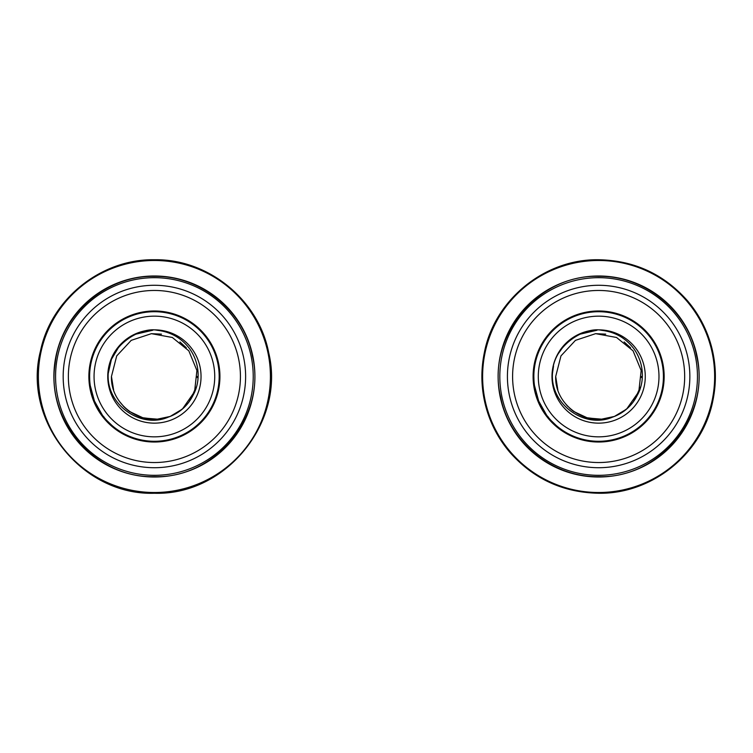<?xml version="1.0" encoding="UTF-8"?>
<svg xmlns="http://www.w3.org/2000/svg" width="753" height="753" viewBox="0 0 753 753"><rect width="100%" height="100%" fill="white"/><g stroke="black" fill="none" stroke-linecap="round" stroke-linejoin="round"><path stroke-width="1.13" d="M561.973 348.244L560.044 350.945M552.984 368.866L552.674 371.041M601.675 311.045L598.908 311.714A15.738 15.738 0 0 1 598.795 311.714M598.475 311.714A15.738 15.738 0 0 1 598.353 311.714L595.595 311.045M664.09 379.54L663.421 376.773L664.09 373.46M598.908 311.714L598.353 311.714M595.595 441.955L598.353 441.286L601.675 441.955M556.175 425.436L551.281 420.711M533.18 373.46L533.849 376.5A64.786 64.786 0 0 0 598.635 441.286A64.786 64.786 0 0 0 663.421 376.5A64.786 64.786 0 0 0 598.635 311.714A64.786 64.786 0 0 0 533.849 376.5L533.18 379.54M551.111 420.522L550.283 419.619M549.445 418.659L548.288 417.266M549.643 418.894L550.236 419.562L549.643 418.894M645.274 376.5A46.648 46.648 0 0 1 598.635 423.148A46.648 46.648 0 0 1 551.987 376.5A46.648 46.648 0 0 1 598.635 329.852A46.648 46.648 0 0 1 645.274 376.5A46.648 46.648 0 0 0 598.635 329.852A46.648 46.648 0 0 0 551.987 376.5A46.648 46.648 0 0 0 598.635 423.148A46.648 46.648 0 0 0 645.274 376.5M601.468 330.303C615.06 331.847 625.959 338.135 634.167 349.176C644.747 364.433 644.352 383.126 637.217 395.353A42.94 42.94 0 0 1 612.547 417.124C585.307 429.097 550.368 404.992 552.448 373.573C552.758 344.949 585.439 326.454 601.468 330.303M596.978 330.247L579.735 334.257L596.687 330.256M563.329 346.578L558.688 353.129M553.521 366.156L552.448 373.573L553.333 367.012M571.951 410.15L574.031 411.703M641.575 376.5L641.565 377.582M639.457 389.838L633.527 401.528M610.476 417.774L606.965 418.63M557.86 389.969L555.695 376.5L560.957 355.905L575.452 340.356L595.632 333.664L616.547 337.476L633.066 350.842L641.161 370.504L638.817 391.635L626.637 409.058M595.529 333.673L605.723 334.144M624.124 341.937L630.543 347.764M626.581 409.105L614.392 416.447L600.461 419.402L586.333 417.642L573.56 411.364M563.555 401.274L566.567 405.058M566.557 405.058L568.299 406.893M569.409 407.957L570.077 408.568M570.35 408.813L572.082 410.253M569.616 408.154L573.861 411.58L587.604 418L602.729 419.252M613.319 416.851L616.199 415.684M619.672 413.934L627.786 408.032M630.506 405.283L632.511 402.883M634.732 399.758L640.191 387.306M555.695 376.5C554.594 404.841 586.088 427.356 612.547 417.124M563.31 346.596L558.707 353.091M553.53 366.118L552.448 373.573L553.464 366.4M596.47 330.266L579.81 334.219M563.103 346.841L558.848 352.856M533.971 380.416L533.849 376.5A64.786 64.786 0 0 0 598.635 441.286A64.786 64.786 0 0 0 663.421 376.5A64.786 64.786 0 0 0 598.635 311.714A64.786 64.786 0 0 0 533.849 376.5A64.786 64.786 0 0 0 598.635 441.286A64.786 64.786 0 0 0 663.421 376.5A64.786 64.786 0 0 0 598.635 311.714A64.786 64.786 0 0 0 533.849 376.5A64.786 64.786 0 0 0 598.635 441.286A64.786 64.786 0 0 0 663.421 376.5M554.716 424.127L553.624 423.101M567.583 406.159L568.073 406.667M558.274 427.177L557.502 426.556M557.493 426.546L556.411 425.643M548.579 417.623L548.062 416.776M117.741 348.244L115.811 350.945M108.752 368.866L108.441 371.041M157.443 311.045L154.676 311.714A15.738 15.738 0 0 1 154.553 311.714M154.243 311.714A15.738 15.738 0 0 1 154.12 311.714L151.353 311.045M219.857 379.54L219.179 376.5L219.857 373.46M154.676 311.714L154.12 311.714M151.353 441.955L154.12 441.286L157.443 441.955M111.943 425.436L107.048 420.711M88.948 373.46L89.616 376.5A64.786 64.786 0 0 0 154.403 441.286A64.786 64.786 0 0 0 219.179 376.5A64.786 64.786 0 0 0 154.403 311.714A64.786 64.786 0 0 0 89.616 376.5L88.948 379.54M106.87 420.522L105.571 419.082M105.213 418.659L104.046 417.266M105.411 418.894L106.004 419.562L105.411 418.894M201.042 376.5A46.648 46.648 0 0 1 154.403 423.148A46.648 46.648 0 0 1 107.754 376.5A46.648 46.648 0 0 1 154.403 329.852A46.648 46.648 0 0 1 201.042 376.5A46.648 46.648 0 0 0 154.403 329.852A46.648 46.648 0 0 0 107.754 376.5A46.648 46.648 0 0 0 154.403 423.148A46.648 46.648 0 0 0 201.042 376.5M157.236 330.303C170.827 331.847 181.727 338.135 189.935 349.176C200.514 364.433 200.119 383.126 192.975 395.353A42.94 42.94 0 0 1 168.314 417.124C141.075 429.097 106.135 404.992 108.206 373.573C108.517 344.949 141.206 326.454 157.236 330.303M152.737 330.247L135.502 334.257L152.454 330.256M119.096 346.578L114.447 353.129L119.068 346.596M109.289 366.156L108.206 373.573L109.1 367.012M127.718 410.15L129.798 411.703M197.342 376.5L197.324 377.582M195.215 389.838L189.295 401.528M166.234 417.774L162.723 418.63M113.618 389.969L111.453 376.5L116.715 355.905L131.22 340.356L151.391 333.664L172.315 337.476L188.834 350.842L196.919 370.504L194.585 391.635L182.405 409.058M151.297 333.673L161.49 334.144M179.892 341.937L186.302 347.764M182.348 409.105L170.159 416.447L156.229 419.402L142.101 417.642L129.328 411.364M119.473 401.481L124.066 406.893L129.629 411.58L143.371 418L158.488 419.252M125.167 407.957L125.836 408.568M126.118 408.813L127.85 410.253M169.086 416.851L171.966 415.684M175.44 413.934L183.553 408.032M186.264 405.283L188.278 402.883M190.5 399.758L195.959 387.306M111.453 376.5C110.352 404.841 141.856 427.356 168.314 417.124M109.298 366.118L108.206 373.573L111.406 359.36L118.87 346.841M152.238 330.266L135.578 334.219M89.729 380.416L89.616 376.5A64.786 64.786 0 0 0 154.403 441.286A64.786 64.786 0 0 0 219.179 376.5A64.786 64.786 0 0 0 154.403 311.714A64.786 64.786 0 0 0 89.616 376.5A64.786 64.786 0 0 0 154.403 441.286A64.786 64.786 0 0 0 219.179 376.5A64.786 64.786 0 0 0 154.403 311.714A64.786 64.786 0 0 0 89.616 376.5A64.786 64.786 0 0 0 154.403 441.286A64.786 64.786 0 0 0 219.179 376.5M106.465 420.08L105.599 419.11M110.484 424.127L109.392 423.101M123.341 406.159L123.831 406.667M114.032 427.177L113.27 426.556M113.261 426.546L112.178 425.643M104.347 417.623L103.82 416.776M125.384 408.154L124.076 406.902M598.635 310.98A65.52 65.52 0 0 0 533.105 376.5A65.52 65.52 0 0 0 598.635 442.02A65.52 65.52 0 0 0 664.155 376.5A65.52 65.52 0 0 0 598.635 310.98A65.52 65.52 0 0 0 533.105 376.5A65.52 65.52 0 0 0 598.635 442.02A65.52 65.52 0 0 0 664.155 376.5A65.52 65.52 0 0 0 598.635 310.98M154.403 310.98A65.52 65.52 0 0 0 88.873 376.5A65.52 65.52 0 0 0 154.403 442.02A65.52 65.52 0 0 0 219.923 376.5A65.52 65.52 0 0 0 154.403 310.98A65.52 65.52 0 0 0 88.873 376.5A65.52 65.52 0 0 0 154.403 442.02A65.52 65.52 0 0 0 219.923 376.5A65.52 65.52 0 0 0 154.403 310.98M596.301 311.017A15.211 15.211 0 0 0 600.969 311.017M664.118 374.166A15.211 15.211 0 0 0 664.118 378.834M538.291 376.5A60.344 60.344 0 0 0 598.635 436.844A60.344 60.344 0 0 0 658.979 376.5A60.344 60.344 0 0 0 598.635 316.156A60.344 60.344 0 0 0 538.291 376.5A60.344 60.344 0 0 0 598.635 436.844A60.344 60.344 0 0 0 658.979 376.5A60.344 60.344 0 0 0 598.635 316.156A60.344 60.344 0 0 0 538.291 376.5M533.152 378.834A15.211 15.211 0 0 0 533.152 374.166M600.969 441.983A15.211 15.211 0 0 0 596.301 441.983M152.059 311.017A15.211 15.211 0 0 0 156.737 311.017M219.885 374.166A15.211 15.211 0 0 0 219.885 378.834M94.059 376.5A60.344 60.344 0 0 0 154.403 436.844A60.344 60.344 0 0 0 214.737 376.5A60.344 60.344 0 0 0 154.403 316.156A60.344 60.344 0 0 0 94.059 376.5A60.344 60.344 0 0 0 154.403 436.844A60.344 60.344 0 0 0 214.737 376.5A60.344 60.344 0 0 0 154.403 316.156A60.344 60.344 0 0 0 94.059 376.5M88.92 378.834A15.211 15.211 0 0 0 88.92 374.166M156.737 441.983A15.211 15.211 0 0 0 152.059 441.983M598.635 290.46A86.04 86.04 0 0 1 684.675 376.5A86.04 86.04 0 0 1 598.635 462.54A86.04 86.04 0 0 1 512.595 376.5A86.04 86.04 0 0 1 598.635 290.46A86.04 86.04 0 0 1 684.675 376.5A86.04 86.04 0 0 1 598.635 462.54A86.04 86.04 0 0 1 512.595 376.5A86.04 86.04 0 0 1 598.635 290.46M598.635 285.283A91.217 91.217 0 0 1 689.852 376.5A91.217 91.217 0 0 1 598.635 467.717A91.217 91.217 0 0 1 507.418 376.5A91.217 91.217 0 0 1 598.635 285.283A91.217 91.217 0 0 1 689.852 376.5A91.217 91.217 0 0 1 598.635 467.717A91.217 91.217 0 0 1 507.418 376.5A91.217 91.217 0 0 1 598.635 285.283M598.635 260.491A116.009 116.009 0 0 0 482.617 376.5A116.009 116.009 0 0 0 598.635 492.509A116.009 116.009 0 0 0 714.644 376.5A116.009 116.009 0 0 0 598.635 260.491A116.009 116.009 0 0 0 482.617 376.5A116.009 116.009 0 0 0 598.635 492.509A116.009 116.009 0 0 0 714.644 376.5A116.009 116.009 0 0 0 598.635 260.491M598.635 275.993A100.507 100.507 0 0 0 498.119 376.5A100.507 100.507 0 0 0 598.635 477.007A100.507 100.507 0 0 0 699.142 376.5A100.507 100.507 0 0 0 598.635 275.993A100.507 100.507 0 0 0 498.119 376.5A100.507 100.507 0 0 0 598.635 477.007A100.507 100.507 0 0 0 699.142 376.5A100.507 100.507 0 0 0 598.635 275.993M598.635 277.678A98.822 98.822 0 0 0 499.813 376.5A98.822 98.822 0 0 0 598.635 475.322A98.822 98.822 0 0 0 697.457 376.5A98.822 98.822 0 0 0 598.635 277.678A98.822 98.822 0 0 0 499.813 376.5A98.822 98.822 0 0 0 598.635 475.322A98.822 98.822 0 0 0 697.457 376.5A98.822 98.822 0 0 0 598.635 277.678M154.403 290.46A86.04 86.04 0 0 1 240.433 376.5A86.04 86.04 0 0 1 154.403 462.54A86.04 86.04 0 0 1 68.363 376.5A86.04 86.04 0 0 1 154.403 290.46A86.04 86.04 0 0 1 240.433 376.5A86.04 86.04 0 0 1 154.403 462.54A86.04 86.04 0 0 1 68.363 376.5A86.04 86.04 0 0 1 154.403 290.46M154.403 285.283A91.217 91.217 0 0 1 245.619 376.5A91.217 91.217 0 0 1 154.403 467.717A91.217 91.217 0 0 1 63.177 376.5A91.217 91.217 0 0 1 154.403 285.283A91.217 91.217 0 0 1 245.619 376.5A91.217 91.217 0 0 1 154.403 467.717A91.217 91.217 0 0 1 63.177 376.5A91.217 91.217 0 0 1 154.403 285.283M154.403 260.491A116.009 116.009 0 0 0 38.384 376.5A116.009 116.009 0 0 0 154.403 492.509A116.009 116.009 0 0 0 270.412 376.5A116.009 116.009 0 0 0 154.403 260.491A116.009 116.009 0 0 0 38.384 376.5A116.009 116.009 0 0 0 154.403 492.509A116.009 116.009 0 0 0 270.412 376.5A116.009 116.009 0 0 0 154.403 260.491M154.403 275.993A100.507 100.507 0 0 0 53.887 376.5A100.507 100.507 0 0 0 154.403 477.007A100.507 100.507 0 0 0 254.909 376.5A100.507 100.507 0 0 0 154.403 275.993A100.507 100.507 0 0 0 53.887 376.5A100.507 100.507 0 0 0 154.403 477.007A100.507 100.507 0 0 0 254.909 376.5A100.507 100.507 0 0 0 154.403 275.993M154.403 277.678A98.822 98.822 0 0 0 55.571 376.5A98.822 98.822 0 0 0 154.403 475.322A98.822 98.822 0 0 0 253.224 376.5A98.822 98.822 0 0 0 154.403 277.678A98.822 98.822 0 0 0 55.571 376.5A98.822 98.822 0 0 0 154.403 475.322A98.822 98.822 0 0 0 253.224 376.5A98.822 98.822 0 0 0 154.403 277.678M546.509 414.969L538.668 401.02L534.489 385.564M102.276 414.969L94.436 401.02L90.256 385.564M598.635 259.747C544.805 258.759 494.26 299.92 484.311 352.828C480.706 370.485 481.12 388.059 485.553 405.538C490.09 422.979 498.194 438.575 509.856 452.318C533.472 478.917 563.065 492.566 598.635 493.253C652.456 494.241 703.01 453.08 712.959 400.172C716.555 382.515 716.141 364.941 711.717 347.462C707.18 330.021 699.076 314.425 687.414 300.682C663.788 274.083 634.195 260.434 598.635 259.747C544.805 258.759 494.26 299.92 484.311 352.828C480.706 370.485 481.12 388.059 485.553 405.538C490.09 422.979 498.194 438.575 509.856 452.318C533.472 478.917 563.065 492.566 598.635 493.253C652.456 494.241 703.01 453.08 712.959 400.172C716.555 382.515 716.141 364.941 711.717 347.462C707.18 330.021 699.076 314.425 687.414 300.682C663.788 274.083 634.195 260.434 598.635 259.747M598.635 476.649C552.467 477.496 509.103 442.19 500.566 396.812C486.137 337.325 537.454 274.29 598.635 276.351C644.803 275.504 688.167 310.81 696.694 356.188C711.133 415.675 659.816 478.71 598.635 476.649C552.467 477.496 509.103 442.19 500.566 396.812C486.137 337.325 537.454 274.29 598.635 276.351C644.803 275.504 688.167 310.81 696.694 356.188C711.133 415.675 659.816 478.71 598.635 476.649M154.403 259.747C101.222 258.806 51.138 298.922 40.464 351.03C22.326 420.776 82.369 495.728 154.403 493.253C225.712 495.662 285.547 422.169 268.717 352.828C258.778 299.92 208.233 258.768 154.403 259.747C101.222 258.806 51.138 298.922 40.464 351.03C22.326 420.776 82.369 495.728 154.403 493.253C225.712 495.662 285.547 422.169 268.717 352.828C258.778 299.92 208.233 258.768 154.403 259.747M154.403 476.649C96.215 478.428 45.98 421.454 55.044 363.953C60.155 315.243 105.439 275.325 154.403 276.351C200.571 275.504 243.934 310.81 252.462 356.188C266.891 415.675 215.574 478.71 154.403 476.649C96.215 478.428 45.98 421.454 55.044 363.953C60.155 315.243 105.439 275.325 154.403 276.351C200.571 275.504 243.934 310.81 252.462 356.188C266.891 415.675 215.574 478.71 154.403 476.649"/></g></svg>
